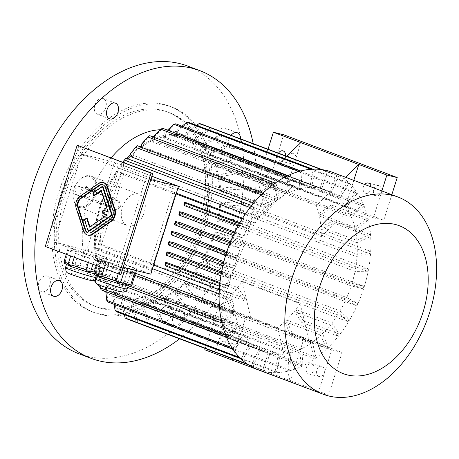 <?xml version="1.0" encoding="UTF-8"?>
<svg xmlns="http://www.w3.org/2000/svg" width="459" height="459" viewBox="0 0 459 459"><rect width="100%" height="100%" fill="white"/><g stroke="black" fill="none" stroke-linecap="round" stroke-linejoin="round"><path stroke-width="0.34" stroke-dasharray="2.29 1.72" d="M88.438 232.988A6.592 4.877 -76.4 0 0 88.725 233.069A6.592 4.877 -76.4 0 0 92.116 232.323L110.653 219.459A6.592 4.877 -76.4 0 0 113.453 210.583L106.104 187.955A6.592 4.877 -76.4 0 0 103.023 184.77A6.592 4.877 -76.4 0 0 102.736 184.707M87.153 218.203L84.99 219.706L88.788 231.399M103.608 210.199L102.684 213.125L107.722 215.024L90.09 227.257L89.947 226.815M101.221 190.881L101.657 190.583L108.645 212.098L108.043 211.869M102.959 186.44L93.384 193.084L94.238 195.729M103.545 182.63A8.79 6.501 -76.4 0 0 99.018 183.629L80.48 196.492A8.79 6.501 -76.4 0 0 76.751 208.323L84.1 230.952A8.79 6.501 -76.4 0 0 88.203 235.203M216.768 134.653A8.348 5.594 -69.3 0 1 225.174 128.17A8.348 5.594 -69.3 0 1 227.463 137.952A8.348 5.594 -69.3 0 1 219.282 143.793A8.348 5.594 -69.3 0 1 216.768 134.653M231.089 135.296A8.348 5.594 110.7 0 0 228.972 139.255A8.348 5.594 110.7 0 0 231.485 148.395A8.348 5.594 110.7 0 0 240.43 138.819M168.78 305.493A8.348 5.594 -69.3 0 1 169.222 305.631A8.348 5.594 -69.3 0 1 171.511 315.413A8.348 5.594 -69.3 0 1 163.329 321.254A8.348 5.594 -69.3 0 1 160.92 311.787A8.348 5.594 -69.3 0 1 168.78 305.493M183.939 319.366A8.348 5.594 110.7 0 0 181.425 310.232A8.348 5.594 110.7 0 0 180.984 310.095A8.348 5.594 110.7 0 0 173.123 316.394A8.348 5.594 110.7 0 0 175.533 325.856A8.348 5.594 110.7 0 0 183.939 319.366M49.813 285.159A8.348 5.594 -69.3 0 1 41.408 291.643A8.348 5.594 -69.3 0 1 39.118 281.86A8.348 5.594 -69.3 0 1 47.3 276.025A8.348 5.594 -69.3 0 1 49.813 285.159M94.456 274.62L100.756 276.152A16.696 1.021 17.5 0 0 96.43 275.503A16.696 1.021 17.5 0 0 97.101 276.043A16.696 1.021 17.5 0 0 101.433 277.873A16.696 1.021 17.5 0 0 108.691 280.415A16.696 1.021 17.5 0 0 123.947 284.901A16.696 1.021 17.5 0 0 128.279 285.55A16.696 1.021 17.5 0 0 127.608 285.01L130.253 286.427M124.963 283.587L127.608 285.01A16.696 1.021 17.5 0 0 116.012 280.638L124.963 283.587L127.631 282.675L131.326 270.965L135.543 273.231M131.853 284.941L127.631 282.675M134.418 273.197L124.36 270.753M105.094 275.239L95.036 272.801L98.731 261.085L108.783 263.529L105.094 275.239L107.056 276.995L109.793 276.622L124.062 281.327L127.757 269.617A19.995 1.222 17.5 0 0 113.482 264.912L127.757 269.617M109.793 276.622L113.482 264.912M124.062 281.327L125.611 283.117M107.062 277.684L116.012 280.638A16.696 1.021 17.5 0 0 100.756 276.152L107.062 277.684L107.056 276.995M93.98 273.816L95.036 272.801M96.155 265.652L97.606 261.051A19.995 1.222 17.5 0 0 97.509 261.131A19.995 1.222 17.5 0 0 101.823 263.317L97.606 261.051M100.561 267.316L101.823 263.317M104.13 268.664L105.392 264.665A19.995 1.222 17.5 0 0 119.667 269.376L105.392 264.665M118.215 273.977L119.667 269.376M135.64 273.151A19.995 1.222 17.5 0 0 131.326 270.965M108.783 263.529A19.995 1.222 17.5 0 0 98.731 261.085M95.065 272.313L97.71 273.73A16.696 1.021 17.5 0 0 86.114 269.358L95.065 272.313L97.733 271.395L101.422 259.685L105.645 261.951A19.995 1.222 17.5 0 0 105.742 261.877A19.995 1.222 17.5 0 0 101.422 259.685M77.164 266.409L86.114 269.358A16.696 1.021 17.5 0 0 70.858 264.877L77.164 266.409L77.152 265.715L79.889 265.342L83.584 253.632L97.853 258.342A19.995 1.222 17.5 0 0 83.584 253.632M64.553 263.346L70.858 264.877A16.696 1.021 17.5 0 0 66.526 264.229A16.696 1.021 17.5 0 0 67.198 264.768A16.696 1.021 17.5 0 0 71.529 266.599A16.696 1.021 17.5 0 0 78.793 269.14A16.696 1.021 17.5 0 0 94.049 273.621L93.952 273.598M79.889 265.342L94.164 270.053L97.853 258.342M94.164 270.053L95.713 271.837M64.076 262.542L65.138 261.521L75.19 263.965L78.885 252.249A19.995 1.222 17.5 0 0 68.827 249.811L78.885 252.249M65.138 261.521L68.827 249.811M75.19 263.965L77.152 265.715M97.733 271.395L101.95 273.662L105.645 261.951M101.95 273.662L101.198 274.786L100.825 273.633L104.514 261.917L94.462 259.478A19.995 1.222 17.5 0 0 104.514 261.917M100.355 275.153L94.049 273.621A16.696 1.021 17.5 0 0 98.375 274.27A16.696 1.021 17.5 0 0 97.71 273.73L100.355 275.153L101.198 274.786M92.902 264.43L94.462 259.478M94.152 272.009L100.825 273.633M88.312 262.697L89.763 258.096L75.488 253.391A19.995 1.222 17.5 0 0 89.763 258.096M74.232 257.384L75.488 253.391M70.663 256.042L71.92 252.043L67.703 249.776A19.995 1.222 17.5 0 0 67.605 249.851A19.995 1.222 17.5 0 0 71.92 252.043M66.251 254.378L67.703 249.776M81.668 154.19L53.973 242.025L118.049 266.191L145.744 178.356L81.668 154.19L114.429 162.142L86.734 249.983L53.973 242.025M150.816 179.584L145.744 178.356M151.866 176.262L114.429 162.142L119.036 168.178L177.008 190.037L151.952 269.513L93.98 247.648L119.036 168.178M123.121 267.425L118.049 266.191M103.745 258.56A19.995 1.222 17.5 0 0 98.565 257.786A19.995 1.222 17.5 0 0 104.554 260.62A19.995 1.222 17.5 0 0 125.02 267.293A19.995 1.222 17.5 0 0 136.696 269.806A19.995 1.222 17.5 0 0 124.831 264.872A19.995 1.222 17.5 0 0 103.745 258.56M101.611 257.751A19.995 1.222 17.5 0 0 106.792 258.532A19.995 1.222 17.5 0 0 88.094 251.354A19.995 1.222 17.5 0 0 68.661 246.506A19.995 1.222 17.5 0 0 74.651 249.34A19.995 1.222 17.5 0 0 101.611 257.751M93.98 247.648L86.734 249.983L150.81 274.149L151.952 269.513M141.211 144.482A91.393 61.254 -69.3 0 1 143.042 143.191L143.96 147.207A86.562 58.018 110.7 0 0 142.129 148.498L277.603 199.59A86.562 58.018 110.7 0 0 269.198 206.579L263.644 193.365L262.967 193.107M263.644 193.365A104.577 70.089 110.7 0 0 261.928 195.018L261.263 194.765M261.928 195.018L267.482 208.231L253.678 203.027M269.198 206.579L133.724 155.486L132.238 151.94L137.327 145.721M277.603 199.59L274.172 184.616A104.577 70.089 110.7 0 1 276.002 183.319L275.211 183.026M274.172 184.616L273.398 184.323M143.042 143.191L149.68 135.68M276.002 183.319L279.433 198.299L143.96 147.207M142.129 148.498L141.888 147.442M153.117 136.977L152.457 137.654A91.393 61.254 -69.3 0 1 154.344 136.765L154.672 141.131A86.562 58.018 110.7 0 0 152.784 142.026L288.252 193.119L287.041 176.835A104.577 70.089 110.7 0 1 288.935 175.94L287.954 175.573M287.041 176.835L286.1 176.48M154.344 136.765L162.612 128.302M288.935 175.94L290.14 192.223L154.672 141.131M152.784 142.026L152.457 137.654M167.432 130.115L163.92 133.328A91.393 61.254 -69.3 0 1 165.808 132.863L165.527 137.448A86.562 58.018 110.7 0 0 163.633 137.912L299.107 189.005L300.157 171.907A104.577 70.089 110.7 0 1 302.051 171.442L300.72 170.943M300.157 171.907L298.901 171.436M165.808 132.863L175.734 123.804M302.051 171.442L300.995 188.54L165.527 137.448M163.633 137.912L163.92 133.328M182.034 126.179L175.246 131.624A91.393 61.254 -69.3 0 1 177.082 131.601L176.204 136.266A86.562 58.018 110.7 0 0 174.368 136.289L309.836 187.381L313.118 169.996A104.577 70.089 110.7 0 1 314.954 169.973L312.809 169.164M313.118 169.996L311.15 169.251M177.082 131.601L188.638 122.329M314.954 169.973L311.672 187.358L176.204 136.266M174.368 136.289L175.246 131.624M355.312 229.563L319.309 215.982A86.562 58.018 -69.3 0 1 320.921 226.832L356.924 240.413A86.562 58.018 110.7 0 0 355.312 229.563L367.814 220.727A104.577 70.089 110.7 0 0 367.315 218.536L354.807 227.371A86.562 58.018 110.7 0 0 351.692 217.583L363.408 206.286A104.577 70.089 110.7 0 0 362.599 204.353L350.883 215.65A86.562 58.018 110.7 0 0 346.35 207.227L356.924 193.801A104.577 70.089 110.7 0 0 355.828 192.183L345.254 205.609A86.562 58.018 110.7 0 0 339.448 198.799L348.559 183.663A104.577 70.089 110.7 0 0 347.211 182.412L338.099 197.548A86.562 58.018 110.7 0 0 331.191 192.568L338.564 176.176A104.577 70.089 110.7 0 0 337.004 175.327L329.631 191.719A86.562 58.018 110.7 0 0 325.546 189.906A86.562 58.018 110.7 0 0 321.839 188.712L186.371 137.62L187.823 133.018L200.933 123.924M321.839 188.712L327.25 171.563L322.149 169.641M327.25 171.563A104.577 70.089 110.7 0 0 325.523 171.144L321.191 169.509M196.578 125.33L186.096 132.599L184.644 137.201A86.562 58.018 -69.3 0 1 186.371 137.62M325.523 171.144L320.118 188.293L184.644 137.201M331.191 192.568L195.723 141.475L197.703 137.075L212.247 128.531L338.564 176.176M337.004 175.327L210.687 127.688A104.577 70.089 -69.3 0 1 212.247 128.531M210.687 127.688L196.142 136.231L194.163 140.626A86.562 58.018 -69.3 0 1 195.723 141.475M329.631 191.719L194.163 140.626M339.448 198.799L203.974 147.706L206.418 143.65L222.242 136.025L348.559 183.663M347.211 182.412L220.894 134.768A104.577 70.089 -69.3 0 1 222.242 136.025M220.894 134.768L205.07 142.393L202.626 146.455A86.562 58.018 -69.3 0 1 203.974 147.706M338.099 197.548L202.626 146.455M346.35 207.227L210.876 156.135L213.716 152.531L230.607 146.163L356.924 193.801M355.828 192.183L229.511 144.545A104.577 70.089 -69.3 0 1 230.607 146.163M229.511 144.545L212.62 150.913L209.78 154.517A86.562 58.018 -69.3 0 1 210.876 156.135M345.254 205.609L209.78 154.517M351.692 217.583L216.223 166.491L219.368 163.461L237.091 158.642L363.408 206.286M362.599 204.353L236.282 156.708A104.577 70.089 -69.3 0 1 237.091 158.642M236.282 156.708L218.553 161.528L215.409 164.557A86.562 58.018 -69.3 0 1 216.223 166.491M350.883 215.65L215.409 164.557M319.309 215.982L331.811 207.152L367.814 220.727M367.315 218.536L331.306 204.961A104.577 70.089 -69.3 0 1 331.811 207.152M331.306 204.961L318.804 213.791L354.807 227.371M356.924 240.413L369.834 234.314L333.825 220.739A104.577 70.089 -69.3 0 1 334.003 223.12L321.093 229.219A86.562 58.018 -69.3 0 1 321.277 236.603L263.305 214.737L292.555 186.532L287.386 185.275L300.834 142.611M320.921 226.832L333.825 220.739M243.758 203.566A104.577 70.089 -69.3 0 1 243.603 206.068L369.92 253.707A104.577 70.089 110.7 0 0 370.074 251.205L243.758 203.566L225.151 202.436A91.393 61.254 -69.3 0 1 224.996 204.938L221.531 205.793A86.562 58.018 110.7 0 0 221.686 203.291L357.154 254.384A86.562 58.018 110.7 0 0 357.102 242.794L370.006 236.701L334.003 223.12M357.102 242.794L321.093 229.219M370.006 236.701A104.577 70.089 110.7 0 0 369.834 234.314M224.996 204.938L243.603 206.068M369.92 253.707L356.999 256.885L221.531 205.793M221.686 203.291L225.151 202.436M357.154 254.384L370.074 251.205M220.027 217.761L355.495 268.854L368.038 268.693A104.577 70.089 110.7 0 1 367.561 271.235L241.245 223.596A104.577 70.089 -69.3 0 0 241.721 221.054L223.39 217.721A91.393 61.254 -69.3 0 1 222.913 220.263L219.545 220.303A86.562 58.018 110.7 0 0 220.027 217.761L223.39 217.721M368.038 268.693L241.721 221.054M222.913 220.263L241.245 223.596M367.561 271.235L355.019 271.395L219.545 220.303M216.533 232.294L352.001 283.387L363.786 286.25A104.577 70.089 110.7 0 1 362.994 288.757L236.678 241.118A104.577 70.089 -69.3 0 0 237.469 238.605L219.695 233.063A91.393 61.254 -69.3 0 1 218.903 235.57L215.741 234.801A86.562 58.018 110.7 0 0 216.533 232.294L219.695 233.063M363.786 286.25L237.469 238.605M218.903 235.57L236.678 241.118M362.994 288.757L351.21 285.894L215.741 234.801M211.301 246.449L346.774 297.541L357.441 303.336A104.577 70.089 110.7 0 1 356.362 305.734L230.045 258.096A104.577 70.089 -69.3 0 0 231.124 255.697L214.164 248.003A91.393 61.254 -69.3 0 1 213.085 250.402L210.222 248.847A86.562 58.018 110.7 0 0 211.301 246.449L214.164 248.003M357.441 303.336L231.124 255.697M213.085 250.402L230.045 258.096M356.362 305.734L345.696 299.939L210.222 248.847M204.502 259.794L339.976 310.886L349.196 319.441A104.577 70.089 110.7 0 1 347.865 321.656L221.548 274.012A104.577 70.089 -69.3 0 0 222.879 271.797L206.98 262.089A91.393 61.254 -69.3 0 1 205.643 264.304L203.171 262.009A86.562 58.018 110.7 0 0 204.502 259.794L206.98 262.089M349.196 319.441L222.879 271.797M205.643 264.304L221.548 274.012M347.865 321.656L338.639 313.101L203.171 262.009M301.758 322.453L337.761 336.028A104.577 70.089 110.7 0 0 339.31 334.066L331.805 323.016L295.803 309.435L303.301 320.491A104.577 70.089 -69.3 0 1 301.758 322.453L294.253 311.397A86.562 58.018 -69.3 0 1 286.519 319.98L292.067 333.194A104.577 70.089 -69.3 0 1 290.352 334.852L284.804 321.633A86.562 58.018 -69.3 0 1 277.77 327.6L219.798 305.74L231.91 358.594M339.31 334.066L303.301 320.491M337.761 336.028L330.262 324.978L294.253 311.397M248.52 364.859L262.755 370.229A104.577 70.089 110.7 0 0 264.476 370.648L138.159 323.01L132.967 307.008A91.393 61.254 -69.3 0 1 131.24 306.589L132.691 301.988A86.562 58.018 110.7 0 0 134.412 302.406L269.886 353.499A86.562 58.018 110.7 0 0 278.332 354.434L275.05 371.819A104.577 70.089 110.7 0 0 276.886 371.796L280.162 354.411A86.562 58.018 110.7 0 0 289.004 353.252L287.954 370.35A104.577 70.089 110.7 0 0 289.841 369.879L290.897 352.787A86.562 58.018 110.7 0 0 299.859 349.569L301.07 365.852A104.577 70.089 110.7 0 0 302.957 364.957L301.752 348.674A86.562 58.018 110.7 0 0 310.571 343.493L314.002 358.468A104.577 70.089 110.7 0 0 315.832 357.177L312.401 342.202A86.562 58.018 110.7 0 0 320.807 335.213L326.36 348.427A104.577 70.089 110.7 0 0 328.07 346.774L322.522 333.561L286.519 319.98M328.07 346.774L292.067 333.194M320.807 335.213L284.804 321.633M326.36 348.427L290.352 334.852M310.571 343.493L175.103 292.4L176.021 296.416L187.685 310.829L314.002 358.468M315.832 357.177L189.515 309.538A104.577 70.089 -69.3 0 1 187.685 310.829M189.515 309.538L177.851 295.126L176.927 291.109A86.562 58.018 -69.3 0 1 175.103 292.4M312.401 342.202L176.927 291.109M299.859 349.569L164.391 298.476L164.718 302.842L174.753 318.213L301.07 365.852M302.957 364.957L176.64 317.318A104.577 70.089 -69.3 0 1 174.753 318.213M176.64 317.318L166.606 301.953L166.278 297.581A86.562 58.018 -69.3 0 1 164.391 298.476M301.752 348.674L166.278 297.581M289.004 353.252L153.536 302.16L153.254 306.744L161.637 322.706L287.954 370.35M289.841 369.879L163.524 322.241A104.577 70.089 -69.3 0 1 161.637 322.706M163.524 322.241L155.142 306.279L155.423 301.695A86.562 58.018 -69.3 0 1 153.536 302.16M290.897 352.787L155.423 301.695M278.332 354.434L142.858 303.342L141.98 308.006L148.733 324.18L275.05 371.819M276.886 371.796L150.569 324.157A104.577 70.089 -69.3 0 1 148.733 324.18M150.569 324.157L143.816 307.983L144.694 303.319A86.562 58.018 -69.3 0 1 142.858 303.342M280.162 354.411L144.694 303.319M138.159 323.01A104.577 70.089 -69.3 0 1 136.438 322.591L131.24 306.589M262.755 370.229L268.159 353.08L132.691 301.988M134.412 302.406L132.967 307.008M269.886 353.499L264.476 370.648M126.678 318.827L122.92 303.376A91.393 61.254 -69.3 0 1 121.36 302.533L123.339 298.132A86.562 58.018 110.7 0 0 124.9 298.981L260.368 350.074L252.995 366.466A104.577 70.089 110.7 0 1 251.434 365.616L247.361 364.079M252.995 366.466L248.227 364.664M121.36 302.533L124.32 314.702M251.434 365.616L258.807 349.224L123.339 298.132M124.9 298.981L122.92 303.376M116.477 311.741L113.987 297.214A91.393 61.254 -69.3 0 1 112.639 295.957L115.083 291.901A86.562 58.018 110.7 0 0 116.437 293.152L251.905 344.244L242.794 359.38A104.577 70.089 110.7 0 1 241.445 358.129L239.535 357.412M242.794 359.38L240.723 358.599M112.639 295.957L114.067 304.311M241.445 358.129L250.557 342.993L115.083 291.901M116.437 293.152L113.987 297.214M107.859 301.965L106.442 288.694A91.393 61.254 -69.3 0 1 105.346 287.076L108.181 283.473A86.562 58.018 110.7 0 0 109.282 285.091L244.75 336.183L234.176 349.609A104.577 70.089 110.7 0 1 233.08 347.991L231.841 347.526M234.176 349.609L232.874 349.115M105.346 287.076L105.828 291.591M233.08 347.991L243.654 334.565L108.181 283.473M109.282 285.091L106.442 288.694M101.089 289.801L100.51 278.079A91.393 61.254 -69.3 0 1 99.695 276.146L102.839 273.116A86.562 58.018 110.7 0 0 103.654 275.05L239.122 326.142L227.406 337.44A104.577 70.089 110.7 0 1 226.591 335.506L225.662 335.156M227.406 337.44L226.442 337.078M99.695 276.146L100.154 285.429M226.591 335.506L238.313 324.209L102.839 273.116M103.654 275.05L100.51 278.079M127.688 287.426L96.373 275.612L96.367 265.698A91.393 61.254 -69.3 0 1 95.868 263.506L99.219 261.137A86.562 58.018 110.7 0 0 99.723 263.328L235.192 314.421L222.69 323.256A104.577 70.089 110.7 0 1 222.19 321.065L221.427 320.778M130.304 286.41L95.868 273.421A104.577 70.089 -69.3 0 0 96.373 275.612M222.69 323.256L221.909 322.958M95.868 263.506L95.868 273.421M222.19 321.065L234.692 312.229L99.219 261.137M99.723 263.328L96.367 265.698M267.482 208.231A86.562 58.018 110.7 0 0 259.742 216.814L124.274 165.722L122.26 162.756L125.927 158.12M259.742 216.814L252.243 205.758L251.63 205.529M252.243 205.758A104.577 70.089 110.7 0 0 250.694 207.726L250.092 207.497M122.719 162.182L120.711 164.718L122.725 167.684A86.562 58.018 -69.3 0 1 124.274 165.722M250.694 207.726L258.193 218.777L245.416 213.957M177.822 188.465L122.725 167.684M134.889 275.314L93.854 259.834L94.147 251.922A91.393 61.254 -69.3 0 1 93.969 249.541L97.434 247.906A86.562 58.018 110.7 0 0 97.606 250.287L233.08 301.379L220.171 307.478A104.577 70.089 110.7 0 1 219.993 305.092L219.333 304.845M135.537 273.243L93.676 257.453A104.577 70.089 -69.3 0 0 93.854 259.834M220.171 307.478L219.494 307.22M93.969 249.541L93.676 257.453M219.993 305.092L232.902 298.998L219.172 293.817M152.531 268.681L97.434 247.906M97.606 250.287L94.147 251.922M242.186 218.914L248.738 221.387L247.418 225.57L239.982 223.762L239.191 226.276L246.626 228.077L244.251 235.605L234.922 233.344L234.13 235.851L243.465 238.118L241.09 245.645L230.613 243.104L229.821 245.611L240.298 248.158L237.923 255.686L227.01 253.035L226.218 255.543L237.131 258.193L234.756 265.721L224.279 263.179L223.487 265.686L233.97 268.234L231.594 275.761L222.259 273.495L221.473 276.008L230.802 278.269L228.427 285.802L219.964 282.606M230.802 278.269L169.778 255.256L170.57 252.748M231.594 275.761L221.559 271.975M233.97 268.234L172.945 245.221L173.737 242.708M234.756 265.721L223.883 261.619M237.131 258.193L176.107 235.18L176.899 232.673M237.923 255.686L226.889 251.521M240.298 248.158L179.274 225.139L180.066 222.632M241.09 245.645L230.556 241.675M243.465 238.118L182.441 215.105L183.233 212.592M244.251 235.605L234.882 232.07M246.626 228.077L185.602 205.064L186.394 202.557M247.418 225.57L239.891 222.73M153.662 265.09L153.088 264.877L175.51 193.767L176.084 193.985M228.427 285.802L220.991 283.995L220.2 286.502L227.635 288.309L226.316 292.492L219.345 289.864M227.635 288.309L166.611 265.296L167.403 262.783M127.843 158.843A86.562 58.018 110.7 0 0 101.089 205.368A86.562 58.018 110.7 0 0 127.154 300.106A86.562 58.018 110.7 0 0 213.911 234.113A86.562 58.018 110.7 0 0 188.247 138.119A86.562 58.018 110.7 0 0 141.739 146.788M346.774 297.541A86.562 58.018 110.7 0 0 351.21 285.894M339.976 310.886A86.562 58.018 110.7 0 0 345.696 299.939M331.805 323.016A86.562 58.018 110.7 0 0 338.639 313.101M290.277 381.819L303.68 339.316L308.85 340.572L300.284 303.181A86.562 58.018 -69.3 0 1 295.803 309.435M300.284 303.181L242.312 281.321A86.562 58.018 -69.3 0 1 237.831 287.569L196.337 271.923L198.351 274.889A91.393 61.254 -69.3 0 1 196.802 276.852L194.788 273.885A86.562 58.018 110.7 0 0 196.337 271.923M237.831 287.569L245.33 298.625A104.577 70.089 -69.3 0 1 243.786 300.588L236.282 289.537L194.788 273.885M236.282 289.537A86.562 58.018 -69.3 0 1 228.548 298.115L187.048 282.469A86.562 58.018 -69.3 0 1 185.338 284.121L186.824 287.667L200.038 300.788L232.38 312.986L226.832 299.767L185.338 284.121M226.832 299.767A86.562 58.018 -69.3 0 1 219.798 305.74M260.368 350.074A86.562 58.018 110.7 0 0 264.453 351.887A86.562 58.018 110.7 0 0 268.159 353.08M251.905 344.244A86.562 58.018 110.7 0 0 258.807 349.224M244.75 336.183A86.562 58.018 110.7 0 0 250.557 342.993M239.122 326.142A86.562 58.018 110.7 0 0 243.654 334.565M235.192 314.421A86.562 58.018 110.7 0 0 238.313 324.209M233.08 301.379A86.562 58.018 110.7 0 0 234.692 312.229M176.325 193.216L122.719 172.997A86.562 58.018 110.7 0 0 100.303 244.108L232.719 294.047A86.562 58.018 110.7 0 0 232.902 298.998M258.193 218.777A86.562 58.018 110.7 0 0 255.141 222.942L242.622 218.22M132.008 157.139A86.562 58.018 -69.3 0 1 133.724 155.486M288.252 193.119A86.562 58.018 110.7 0 0 279.433 198.299M299.107 189.005A86.562 58.018 110.7 0 0 290.14 192.223M309.836 187.381A86.562 58.018 110.7 0 0 300.995 188.54M320.118 188.293A86.562 58.018 110.7 0 0 311.672 187.358M345.552 177.254L316.268 205.5A86.562 58.018 -69.3 0 1 318.804 213.791M316.268 205.5L258.297 183.634A86.562 58.018 -69.3 0 1 260.832 191.925L219.339 176.279A86.562 58.018 -69.3 0 1 219.844 178.471L223.194 176.101L241.497 173.089L273.839 185.287L261.337 194.117L219.844 178.471M261.337 194.117A86.562 58.018 -69.3 0 1 262.95 204.972L221.45 189.32L224.916 187.685A91.393 61.254 -69.3 0 1 225.094 190.066L221.628 191.701A86.562 58.018 110.7 0 0 221.45 189.32M262.95 204.972L275.853 198.873A104.577 70.089 -69.3 0 1 276.031 201.254L263.122 207.353L221.628 191.701M263.122 207.353A86.562 58.018 -69.3 0 1 263.305 214.737M355.495 268.854A86.562 58.018 110.7 0 0 356.999 256.885M352.001 283.387A86.562 58.018 110.7 0 0 355.019 271.395M141.183 147.178A86.562 58.018 110.7 0 0 131.274 155.389M322.522 333.561A86.562 58.018 110.7 0 0 330.262 324.978M277.77 327.6L290.186 381.785M228.548 298.115L234.096 311.334A104.577 70.089 -69.3 0 1 232.38 312.986M232.254 360.114L245.708 317.45L250.878 318.707L242.312 281.321M321.277 236.603L350.527 208.397L345.357 207.141L353.797 180.364M260.832 191.925L273.334 183.095A104.577 70.089 -69.3 0 1 273.839 185.287M286.68 156.261L258.297 183.634M123.643 174.208L101.221 245.313L93.9 242.553L116.316 171.442L123.643 174.208L120.769 173.508L98.346 244.613L150.219 264.177L153.088 264.877M318.351 392.405L331.748 349.901L303.68 339.316M331.748 349.901L342.093 352.414L228.593 309.607L215.139 352.271L328.644 395.079L342.093 352.414M245.708 317.45L218.249 307.094L228.593 309.607M308.85 340.572L250.878 318.707M308.482 373.89A5.273 3.901 -76.4 0 0 308.821 373.993A5.273 3.901 -76.4 0 0 313.853 369.788A5.273 3.901 -76.4 0 0 311.311 363.746A5.273 3.901 -76.4 0 0 306.337 367.716A5.273 3.901 -76.4 0 0 308.482 373.89M204.794 349.758L215.139 352.271M218.249 307.094L205.184 348.519M319.63 392.893L328.644 395.079M223.051 341.668A5.273 3.901 -76.4 0 0 223.39 341.771A5.273 3.901 -76.4 0 0 228.421 337.572A5.273 3.901 -76.4 0 0 225.88 331.524A5.273 3.901 -76.4 0 0 220.905 335.495A5.273 3.901 -76.4 0 0 223.051 341.668M318.827 376.403A5.273 3.901 103.6 0 1 316.681 370.229A5.273 3.901 103.6 0 1 321.656 366.259A5.273 3.901 103.6 0 1 324.203 372.301A5.273 3.901 103.6 0 1 319.166 376.506A5.273 3.901 103.6 0 1 318.827 376.403M233.396 344.181A5.273 3.901 103.6 0 1 231.25 338.008A5.273 3.901 103.6 0 1 236.224 334.037A5.273 3.901 103.6 0 1 238.766 340.079A5.273 3.901 103.6 0 1 233.734 344.284A5.273 3.901 103.6 0 1 233.396 344.181M111.164 157.827A87.881 58.901 110.7 0 0 88.025 200.554A87.881 58.901 110.7 0 0 94.313 280.558M100.263 287.598A87.881 58.901 110.7 0 0 104.13 290.949M105.897 292.234A87.881 58.901 110.7 0 0 114.486 296.738A87.881 58.901 110.7 0 0 200.606 235.295A87.881 58.901 110.7 0 0 176.508 132.284A87.881 58.901 110.7 0 0 167.512 130.046M167.116 130A87.881 58.901 110.7 0 0 160.191 129.736M126.868 158.475A87.881 58.901 110.7 0 0 100.228 205.156A87.881 58.901 110.7 0 0 126.69 301.339A87.881 58.901 110.7 0 0 131.326 302.768A87.881 58.901 110.7 0 0 214.037 236.5A87.881 58.901 110.7 0 0 188.712 136.885A87.881 58.901 110.7 0 0 141.487 145.692M140.018 146.737A87.881 58.901 110.7 0 0 130.867 154.419M350.527 208.397L292.555 186.532M381.865 190.95L373.425 217.727L345.357 207.141M287.386 185.275L259.92 174.919L270.265 177.432L283.719 134.768M373.425 217.727L383.77 220.24L270.265 177.432M370.998 186.853A5.273 3.901 103.6 0 1 365.794 193.296A5.273 3.901 103.6 0 1 363.103 189.71A5.273 3.901 103.6 0 1 364.664 184.461M259.92 174.919L268.022 149.227M391.82 194.708L383.77 220.24M285.567 155.842A5.273 3.901 103.6 0 1 280.363 161.075A5.273 3.901 103.6 0 1 278.55 153.197M375.801 195.706A5.273 3.901 103.6 0 1 373.655 189.533A5.273 3.901 103.6 0 1 378.629 185.562A5.273 3.901 103.6 0 1 378.968 185.666A5.273 3.901 103.6 0 1 381.113 191.839A5.273 3.901 103.6 0 1 376.139 195.809A5.273 3.901 103.6 0 1 375.801 195.706M290.369 163.484A5.273 3.901 103.6 0 1 288.223 157.311A5.273 3.901 103.6 0 1 293.198 153.34A5.273 3.901 103.6 0 1 293.536 153.444A5.273 3.901 103.6 0 1 295.682 159.617A5.273 3.901 103.6 0 1 290.708 163.588A5.273 3.901 103.6 0 1 290.369 163.484M100.303 244.108L93.9 242.553M232.719 294.047L226.316 292.492M98.346 244.613L101.221 245.313M255.141 222.942L248.738 221.387M122.719 172.997L116.316 171.442M150.219 264.177L172.636 193.073L120.769 173.508M172.636 193.073L175.51 193.767M132.238 151.94A91.393 61.254 110.7 0 0 130.522 153.593M186.096 132.599A91.393 61.254 -69.3 0 1 187.823 133.018M196.142 136.231A91.393 61.254 -69.3 0 1 197.703 137.075M205.07 142.393A91.393 61.254 -69.3 0 1 206.418 143.65M212.62 150.913A91.393 61.254 -69.3 0 1 213.716 152.531M218.553 161.528A91.393 61.254 -69.3 0 1 219.368 163.461M273.334 183.095L240.992 170.897L222.695 173.909L219.339 176.279M240.992 170.897A104.577 70.089 -69.3 0 1 241.497 173.089M222.695 173.909A91.393 61.254 -69.3 0 1 223.194 176.101M276.031 201.254L243.689 189.056A104.577 70.089 -69.3 0 0 243.511 186.675L224.916 187.685M275.853 198.873L243.511 186.675M225.094 190.066L243.689 189.056M243.786 300.588L211.444 288.39A104.577 70.089 -69.3 0 0 212.987 286.427L198.351 274.889M245.33 298.625L212.987 286.427M196.802 276.852L211.444 288.39M234.096 311.334L201.753 299.136A104.577 70.089 -69.3 0 1 200.038 300.788M201.753 299.136L188.54 286.014L187.048 282.469M188.54 286.014A91.393 61.254 -69.3 0 1 186.824 287.667M177.851 295.126A91.393 61.254 -69.3 0 1 176.021 296.416M166.606 301.953A91.393 61.254 -69.3 0 1 164.718 302.842M155.142 306.279A91.393 61.254 -69.3 0 1 153.254 306.744M143.816 307.983A91.393 61.254 -69.3 0 1 141.98 308.006M120.711 164.718A91.393 61.254 -69.3 0 1 121.618 163.565A91.393 61.254 -69.3 0 1 122.26 162.756M222.259 273.495L221.341 273.151M221.473 276.008L220.894 275.79M166.192 254.389L169.778 255.256M224.279 263.179L223.55 262.904M223.487 265.686L222.925 265.474M168.212 244.068L172.945 245.221M227.01 253.035L226.459 252.829M226.218 255.543L225.662 255.336M170.943 233.924L176.107 235.18M230.613 243.104L230.057 242.891M229.821 245.611L229.098 245.341M174.546 223.992L179.274 225.139M234.922 233.344L234.365 233.132M234.13 235.851L233.241 235.513M178.855 214.233L182.441 215.105M239.982 223.762L239.414 223.55M239.191 226.276L238.118 225.868M183.916 204.657L185.602 205.064M220.991 283.995L219.861 283.57M220.2 286.502L219.603 286.278M164.924 264.883L166.611 265.296M257.786 369.564A105.455 70.68 110.7 0 0 263.351 371.285A105.455 70.68 110.7 0 0 362.61 291.758A105.455 70.68 110.7 0 0 332.213 172.228M177.008 190.037L178.505 186.308M78.896 145.652L46.984 246.879L45.257 246.46M46.984 246.879L120.82 274.723M79.023 353.803A153.788 103.074 110.7 0 0 87.13 356.304A153.788 103.074 110.7 0 0 231.887 240.332A153.788 103.074 110.7 0 0 187.559 66.016M179.544 338.845A153.788 103.074 110.7 0 0 253.167 143.627M97.801 114.32A8.348 5.594 -69.3 0 1 97.36 114.188A8.348 5.594 -69.3 0 1 95.07 104.4A8.348 5.594 -69.3 0 1 103.252 98.565A8.348 5.594 -69.3 0 1 105.662 108.026A8.348 5.594 -69.3 0 1 97.801 114.32M100.32 314.478A109.85 73.624 110.7 0 0 203.716 231.64A109.85 73.624 110.7 0 0 172.056 107.125A109.85 73.624 110.7 0 0 64.403 183.927A109.85 73.624 110.7 0 0 94.525 312.688A109.85 73.624 110.7 0 0 100.32 314.478M99.723 307.702A103.7 69.504 110.7 0 0 197.33 229.5A103.7 69.504 110.7 0 0 167.443 111.962A103.7 69.504 110.7 0 0 63.032 192.516A103.7 69.504 110.7 0 0 94.256 306.015A103.7 69.504 110.7 0 0 99.723 307.702M65.471 193.44A103.7 69.504 110.7 0 0 96.7 306.933A103.7 69.504 110.7 0 0 198.322 234.434A103.7 69.504 110.7 0 0 169.882 112.88A103.7 69.504 110.7 0 0 65.471 193.44M97.882 313.554A109.85 73.624 110.7 0 0 201.272 230.716A109.85 73.624 110.7 0 0 169.612 106.207A109.85 73.624 110.7 0 0 61.959 183.003A109.85 73.624 110.7 0 0 92.087 311.77A109.85 73.624 110.7 0 0 97.882 313.554M109.03 201.145A4.441 2.978 110.7 0 0 110.367 206.005A4.441 2.978 110.7 0 0 114.836 202.557A4.441 2.978 110.7 0 0 113.499 197.697A4.441 2.978 110.7 0 0 109.03 201.145M87.985 192.43A4.441 2.978 -69.3 0 1 86.923 194.461A4.441 2.978 -69.3 0 1 83.75 195.953A4.441 2.978 -69.3 0 1 83.515 195.878A4.441 2.978 -69.3 0 1 82.299 190.674A4.441 2.978 -69.3 0 1 86.648 187.57A4.441 2.978 -69.3 0 1 88.271 190.892A4.441 2.978 -69.3 0 1 87.985 192.43M82.878 196.561A5.319 3.563 110.7 0 0 86.676 194.771A5.319 3.563 110.7 0 0 88.289 190.496A5.319 3.563 110.7 0 0 85.19 186.377A5.319 3.563 110.7 0 0 80.824 191.265A5.319 3.563 110.7 0 0 82.878 196.561M114.446 209.178A4.395 3.247 -76.4 0 0 114.727 209.264A4.395 3.247 -76.4 0 0 118.875 205.953A4.395 3.247 -76.4 0 0 117.085 200.812L77.416 185.855A4.395 3.247 -76.4 0 0 77.135 185.769A4.395 3.247 -76.4 0 0 72.992 189.079A4.395 3.247 -76.4 0 0 74.783 194.22L116.833 209.774L120.539 206.567L119.191 201.323L117.085 200.812M74.128 188.982A15.818 10.603 110.7 0 0 73.119 194.473A15.818 10.603 110.7 0 0 86.275 205.408A15.818 10.603 110.7 0 0 95.013 182.234A15.818 10.603 110.7 0 0 77.91 181.764A15.818 10.603 110.7 0 0 74.128 188.982M116.557 209.688L76.888 194.731L74.771 189.303L79.241 186.279L119.191 201.323M74.163 189.074A16.696 11.194 110.7 0 0 73.096 194.868A16.696 11.194 110.7 0 0 79.189 207.348A16.696 11.194 110.7 0 0 95.552 195.677A16.696 11.194 110.7 0 0 90.974 176.101A16.696 11.194 110.7 0 0 78.156 181.448A16.696 11.194 110.7 0 0 74.163 189.074M128.279 225.799A16.696 11.194 110.7 0 0 143.994 213.211A16.696 11.194 110.7 0 0 139.18 194.283A16.696 11.194 110.7 0 0 122.369 207.256A16.696 11.194 110.7 0 0 127.401 225.53A16.696 11.194 110.7 0 0 128.279 225.799M84.416 219.568L84.99 219.706M92.81 192.946L93.384 193.084M101.083 190.439L101.657 190.583M108.072 211.955L108.645 212.098M102.11 212.987L102.684 213.125M107.148 214.887L107.722 215.024M89.516 227.119L90.09 227.257M95.776 277.569A16.696 1.021 17.5 0 0 97.325 277.615A16.696 1.021 17.5 0 0 81.702 271.625A16.696 1.021 17.5 0 0 65.471 267.574M72.034 274.826A12.301 0.752 17.5 0 0 91.502 280.547A12.301 0.752 17.5 0 0 76.705 274.964A12.301 0.752 17.5 0 0 72.034 274.826M127.223 288.895A16.696 1.021 17.5 0 0 111.606 282.899A16.696 1.021 17.5 0 0 95.374 278.854M101.932 286.1A12.301 0.752 17.5 0 0 121.4 291.821A12.301 0.752 17.5 0 0 106.603 286.244A12.301 0.752 17.5 0 0 101.932 286.1M79.527 186.365L77.416 185.855M76.888 194.731L74.783 194.22M83.527 230.814L84.1 230.952M98.444 183.491L99.018 183.629M79.906 196.354L80.48 196.492M76.177 208.185L76.751 208.323M91.542 232.179L92.116 232.323M105.53 187.817L106.104 187.955M112.88 210.446L113.453 210.583M110.08 219.316L110.653 219.459M237.378 132.771L225.174 128.17M231.485 148.395L219.282 143.793M181.425 310.232L169.222 305.631M175.533 325.856L163.329 321.254M59.504 280.627L47.3 276.025M53.611 296.25L41.408 291.643M325.546 189.906L188.247 138.119M264.453 351.887L127.154 300.106M114.486 296.738L126.69 301.339M176.508 132.284L188.712 136.885M280.363 161.075L290.708 163.588M282.853 150.827L293.198 153.34M365.794 193.296L376.139 195.809M368.284 183.049L378.629 185.562M223.39 341.771L233.734 344.284M225.88 331.524L236.224 334.037M308.821 373.993L319.166 376.506M311.311 363.746L321.656 366.259M121.618 163.565L122.708 162.176M105.742 261.877L106.792 258.532M67.605 249.851L68.661 246.506M95.168 280.208L97.325 277.615L98.375 274.27M136.426 270.655L136.696 269.806M97.509 261.131L98.565 257.786M128.159 285.923L128.279 285.55M94.256 306.015L96.7 306.933M167.443 111.962L169.882 112.88M92.087 311.77L94.525 312.688M169.612 106.207L172.056 107.125M83.515 195.878L110.367 206.005M86.648 187.57L113.499 197.697M88.271 190.892L88.289 190.496M86.923 194.461L86.676 194.771M79.241 186.279L77.135 185.769M116.833 209.774L114.727 209.264M79.189 207.348L127.401 225.53M90.974 176.101L139.18 194.283M115.456 103.166L103.252 98.565M109.563 118.789L97.36 114.188M73.119 194.473L73.096 194.868M77.91 181.764L78.156 181.448M88.151 232.931L88.725 233.069M102.449 184.627L103.023 184.77"/><path stroke-width="0.69" d="M102.736 184.707A6.592 4.877 -76.4 0 0 99.632 185.516L81.094 198.38A6.592 4.877 -76.4 0 0 78.294 207.25L85.644 229.879A6.592 4.877 -76.4 0 0 88.438 232.988M89.947 226.815L87.153 218.203L86.579 218.065L84.416 219.568L88.214 231.256L88.788 231.399L112.271 215.105L102.959 186.44L102.386 186.302L92.81 192.946L93.665 195.586L94.238 195.729L101.221 190.881M108.043 211.869L103.034 210.061L102.11 212.987L107.148 214.887L89.516 227.119L86.579 218.065M119.093 274.304L151.011 173.083L77.175 145.233L45.257 246.46L120.82 274.723L152.738 173.502L151.011 173.083M87.629 235.065L88.203 235.203A8.79 6.501 -76.4 0 0 92.729 234.205L111.267 221.341A8.79 6.501 -76.4 0 0 114.997 209.511L107.647 186.888A8.79 6.501 -76.4 0 0 103.545 182.63L102.971 182.493A8.79 6.501 -76.4 0 0 98.444 183.491L79.906 196.354A8.79 6.501 -76.4 0 0 76.177 208.185L83.527 230.814A8.79 6.501 -76.4 0 0 87.629 235.065A8.79 6.501 -76.4 0 0 92.156 234.067L110.694 221.204A8.79 6.501 -76.4 0 0 114.423 209.373L107.073 186.744A8.79 6.501 -76.4 0 0 102.971 182.493M240.43 138.819A8.348 5.594 110.7 0 0 237.378 132.771A8.348 5.594 110.7 0 0 236.936 132.634A8.348 5.594 110.7 0 0 231.089 135.296M54.053 296.382A8.348 5.594 110.7 0 0 62.017 289.761A8.348 5.594 110.7 0 0 59.504 280.627A8.348 5.594 110.7 0 0 51.322 286.462A8.348 5.594 110.7 0 0 53.611 296.25A8.348 5.594 110.7 0 0 54.053 296.382M136.426 270.655L135.64 273.151A19.995 1.222 17.5 0 1 135.543 273.231L131.853 284.941L131.096 286.06L130.253 286.427L117.642 283.369L99.746 277.466L94.456 274.62L93.911 272.766L96.155 265.652M130.723 284.907L134.418 273.197A19.995 1.222 17.5 0 1 124.36 270.753L120.671 282.463L130.723 284.907L131.096 286.06M120.671 282.463L118.026 282.887L115.972 281.086L118.215 273.977M117.642 283.369L118.026 282.887M93.911 272.766L98.128 275.033L100.561 267.316M104.13 268.664L101.697 276.375L99.465 276.766L99.746 277.466M99.465 276.766L98.128 275.033M101.697 276.375L115.972 281.086M93.952 273.598L87.744 272.089L69.843 266.186L64.553 263.346L64.008 261.487L66.251 254.378M94.152 272.009L90.767 271.189L92.902 264.43M90.767 271.189L88.122 271.608L86.074 269.806L88.312 262.697M87.744 272.089L88.122 271.608M86.074 269.806L71.799 265.101L74.232 257.384M71.799 265.101L69.561 265.486L68.23 263.753L70.663 256.042M69.843 266.186L69.561 265.486M64.008 261.487L68.23 263.753M123.121 267.425L150.81 274.149L178.505 186.308L150.816 179.584M178.505 186.308L151.866 176.262M262.967 193.107L137.327 145.721A104.577 70.089 110.7 0 0 135.612 147.379L130.522 153.593L132.008 157.139L253.678 203.027M261.263 194.765L135.612 147.379M275.211 183.026L149.68 135.68A104.577 70.089 -69.3 0 0 147.855 136.971L141.211 144.482L141.888 147.442M273.398 184.323L147.855 136.971M287.954 175.573L162.612 128.302A104.577 70.089 -69.3 0 0 160.725 129.191L153.117 136.977M286.1 176.48L160.725 129.191M300.72 170.943L175.734 123.804A104.577 70.089 -69.3 0 0 173.841 124.269L167.432 130.115M298.901 171.436L173.841 124.269M312.809 169.164L188.638 122.329A104.577 70.089 -69.3 0 0 186.802 122.352L182.034 126.179M311.15 169.251L186.802 122.352M322.149 169.641L200.933 123.924A104.577 70.089 -69.3 0 0 199.206 123.505L196.578 125.33M321.191 169.509L199.206 123.505M248.52 364.859L136.403 322.493M247.361 364.079L125.118 317.978A104.577 70.089 -69.3 0 0 126.678 318.827L248.227 364.664M124.32 314.702L125.118 317.978M239.535 357.412L115.129 310.491A104.577 70.089 -69.3 0 0 116.477 311.741L240.723 358.599M114.067 304.311L115.129 310.491M231.841 347.526L106.763 300.352A104.577 70.089 -69.3 0 0 107.859 301.965L232.874 349.115M105.828 291.591L106.763 300.352M225.662 335.156L100.274 287.868A104.577 70.089 -69.3 0 0 101.089 289.801L226.442 337.078M100.154 285.429L100.274 287.868M221.427 320.778L130.304 286.41M221.909 322.958L127.688 287.426M251.63 205.529L125.927 158.12A104.577 70.089 -69.3 0 0 125.301 158.906A104.577 70.089 -69.3 0 0 124.378 160.088L122.719 162.182M250.092 207.497L124.378 160.088M245.416 213.957L177.822 188.465M219.333 304.845L135.537 273.243M219.494 307.22L134.889 275.314M219.172 293.817L152.531 268.681M219.964 282.606L167.403 262.783L165.716 262.376L166.072 263.282L165.28 265.79L219.603 286.278M221.559 271.975L170.57 252.748L166.984 251.876L167.34 252.783L166.548 255.29L220.894 275.79M223.883 261.619L173.737 242.708L169.004 241.56L169.36 242.467L168.568 244.974L222.925 265.474M226.889 251.521L176.899 232.673L171.735 231.416L172.091 232.323L171.299 234.83L225.662 255.336M230.556 241.675L180.066 222.632L175.332 221.485L175.688 222.391L174.896 224.899L229.098 245.341M234.882 232.07L183.233 212.592L179.647 211.725L180.003 212.626L179.211 215.139L233.241 235.513M239.891 222.73L184.707 202.144L185.063 203.05L184.271 205.557L238.118 225.868M176.084 193.985L242.186 218.914M219.345 289.864L153.662 265.09M242.622 218.22L176.325 193.216M141.739 146.788A86.562 58.018 110.7 0 0 141.183 147.178M131.274 155.389A86.562 58.018 110.7 0 0 127.843 158.843M231.91 358.594L232.254 360.114L318.351 392.405M353.797 180.364L358.806 164.477L345.552 177.254M381.865 190.95L386.88 175.063L300.834 142.611L286.68 156.261M205.184 348.519L204.794 349.758L232.254 360.114M318.299 392.565L319.63 392.893M94.313 280.558A87.881 58.901 110.7 0 0 100.263 287.598M104.13 290.949A87.881 58.901 110.7 0 0 105.897 292.234M167.512 130.046A87.881 58.901 110.7 0 0 167.116 130M160.191 129.736A87.881 58.901 110.7 0 0 111.164 157.827M141.487 145.692A87.881 58.901 110.7 0 0 140.018 146.737M130.867 154.419A87.881 58.901 110.7 0 0 126.868 158.475M364.664 184.461A5.273 3.901 103.6 0 1 368.284 183.049A5.273 3.901 103.6 0 1 368.623 183.152A5.273 3.901 103.6 0 1 370.998 186.853M268.022 149.227L273.375 132.255L283.719 134.768L397.224 177.576L391.82 194.708M273.375 132.255L300.834 142.611M386.88 175.063L397.224 177.576M278.55 153.197A5.273 3.901 103.6 0 1 282.853 150.827A5.273 3.901 103.6 0 1 283.192 150.931A5.273 3.901 103.6 0 1 285.567 155.842M221.341 273.151L167.34 252.783M166.984 251.876L166.192 254.389L166.548 255.29M223.55 262.904L169.36 242.467M169.004 241.56L168.212 244.068L168.568 244.974M226.459 252.829L172.091 232.323M171.735 231.416L170.943 233.924L171.299 234.83M230.057 242.891L175.688 222.391M175.332 221.485L174.546 223.992L174.896 224.899M234.365 233.132L180.003 212.626M179.647 211.725L178.855 214.233L179.211 215.139M239.414 223.55L185.063 203.05M184.707 202.144L183.916 204.657L184.271 205.557M219.861 283.57L166.072 263.282M165.716 262.376L164.924 264.883L165.28 265.79M397.924 197.009L332.213 172.228A105.455 70.68 110.7 0 0 226.035 254.148A105.455 70.68 110.7 0 0 257.786 369.564L323.497 394.35A105.455 70.68 110.7 0 0 426.841 320.617A105.455 70.68 110.7 0 0 397.924 197.009A105.455 70.68 110.7 0 0 291.74 278.929A105.455 70.68 110.7 0 0 323.497 394.35M319.556 287.104A79.091 53.009 110.7 0 0 376.587 371.147A79.091 53.009 110.7 0 0 417.701 240.74A79.091 53.009 110.7 0 0 319.556 287.104M152.738 173.502L77.175 145.233M253.167 143.627A153.788 103.074 110.7 0 0 199.763 70.617L187.559 66.016A153.788 103.074 110.7 0 0 36.846 173.536A153.788 103.074 110.7 0 0 79.023 353.803L91.226 358.404A153.788 103.074 110.7 0 0 99.339 360.906A153.788 103.074 110.7 0 0 179.544 338.845M199.763 70.617A153.788 103.074 110.7 0 0 49.05 178.138A153.788 103.074 110.7 0 0 91.226 358.404M107.05 109.649A8.348 5.594 110.7 0 0 109.563 118.789A8.348 5.594 110.7 0 0 110.005 118.927A8.348 5.594 110.7 0 0 117.865 112.627A8.348 5.594 110.7 0 0 115.456 103.166A8.348 5.594 110.7 0 0 107.05 109.649M85.07 229.741A6.592 4.877 -76.4 0 0 88.151 232.931A6.592 4.877 -76.4 0 0 91.542 232.179L110.08 219.316A6.592 4.877 -76.4 0 0 112.88 210.446L105.53 187.817A6.592 4.877 -76.4 0 0 102.449 184.627A6.592 4.877 -76.4 0 0 99.058 185.379L80.514 198.242A6.592 4.877 -76.4 0 0 77.72 207.112L85.07 229.741L85.644 229.879M88.214 231.256L111.698 214.961L112.271 215.105M111.698 214.961L102.386 186.302M93.665 195.586L101.083 190.439L108.072 211.955L103.034 210.061M95.168 280.208L92.42 280.742L87.181 279.651L71.799 274.752C64.616 271.734 67.903 272.853 66.113 271.527L65.471 267.574A16.696 1.021 17.5 0 0 70.479 269.944A16.696 1.021 17.5 0 0 95.776 277.569M127.223 288.895C126.328 290.794 125.135 291.815 123.632 291.97C123.655 292.349 121.469 291.999 117.085 290.926L101.703 286.032C94.52 283.014 97.807 284.132 96.017 282.807L95.374 278.854A16.696 1.021 17.5 0 0 100.378 281.218A16.696 1.021 17.5 0 0 117.475 286.795A16.696 1.021 17.5 0 0 127.223 288.895L128.159 285.923M92.156 234.067L92.729 234.205M110.694 221.204L111.267 221.341M114.423 209.373L114.997 209.511M107.073 186.744L107.647 186.888M77.72 207.112L78.294 207.25M80.514 198.242L81.094 198.38M99.058 185.379L99.632 185.516M122.708 162.176L125.301 158.906M65.471 267.574L66.48 264.378M95.374 278.854L96.379 275.658"/></g></svg>
